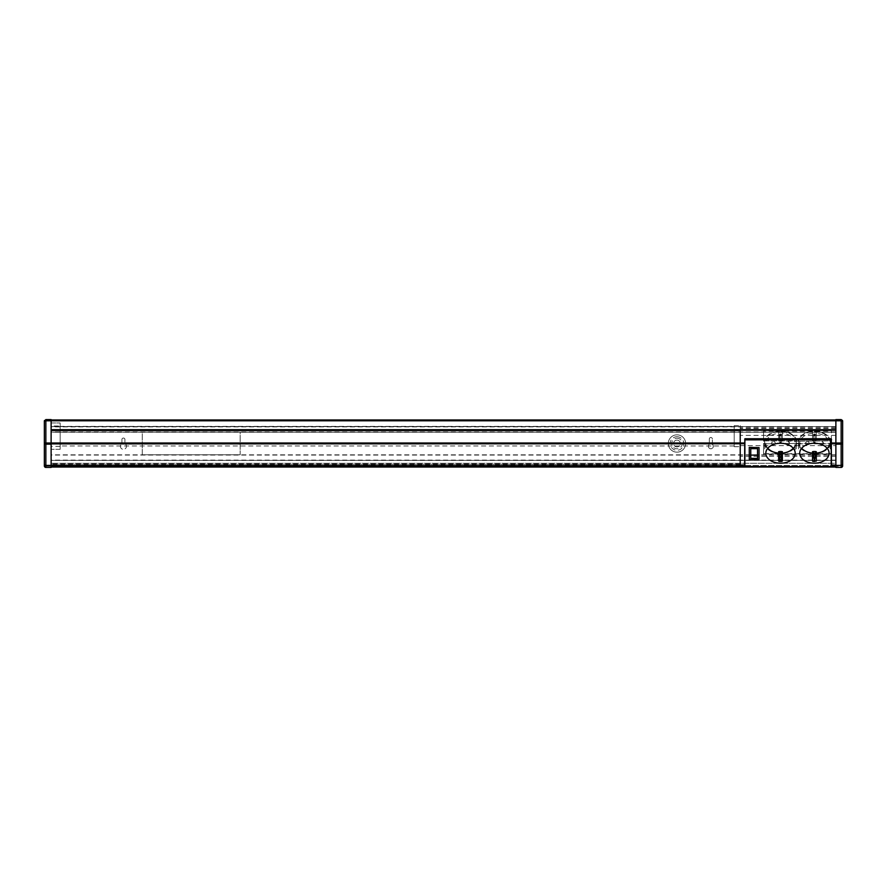 <?xml version="1.0" encoding="UTF-8"?>
<svg xmlns="http://www.w3.org/2000/svg" width="887" height="887" viewBox="0 0 887 887"><rect width="100%" height="100%" fill="white"/><g stroke="black" fill="none" stroke-linecap="round" stroke-linejoin="round"><path stroke-width="0.67" stroke-dasharray="4.43 3.33" d="M51.124 443.012L51.124 467.039L51.124 443.012M835.876 467.416L835.876 463.269L51.124 463.269L835.876 463.269L835.876 465.531L740.224 465.531L835.876 465.531L835.876 445.662L740.224 445.662L740.224 465.531L740.224 430.162L835.876 430.162L835.876 467.039L740.224 467.039L740.224 465.531L740.224 467.039L51.124 467.039L51.124 419.584L45.858 419.584L45.858 420.793L44.35 421.092L44.35 443.012M740.224 465.531L51.124 465.531L740.224 465.531M740.224 442.868L51.124 442.868M835.876 445.662L835.876 427.966L835.876 435.395L835.876 430.505L51.124 430.505L51.124 420.793L51.124 467.039L835.876 467.039L835.876 419.584L841.142 419.584L841.142 420.793L842.65 421.092L842.539 420.516M60.161 425.993L60.161 449.332L60.161 422.977L60.161 425.993L51.124 425.993L51.124 466.207L51.124 463.269L51.124 466.207L45.858 466.207L45.858 420.793L51.124 420.793L51.124 419.961L51.124 432.246L142.253 432.246L142.253 454.754L240.155 454.754L240.155 432.157L142.253 432.157L240.155 432.157L142.253 432.157L142.253 454.754L240.155 454.754L240.155 432.246L835.876 432.246L835.876 420.571L51.124 420.571L835.876 420.571L835.876 429.907L51.124 429.907L51.124 420.793L835.876 420.793L835.876 430.162M60.161 426.37L60.161 445.95L60.161 426.37L734.203 426.37L734.203 445.95L734.203 426.37M51.124 430.505L835.876 430.505L835.876 429.907L51.124 429.907L51.124 430.505L740.224 430.505L740.224 435.395L740.224 425.616L740.224 446.704L734.203 446.704L734.203 425.616L734.203 446.704L740.224 446.704L740.224 427.966L740.224 445.662M749.26 447.336L749.26 459.111L759.05 459.111L759.05 447.336M813.656 442.048L815.164 442.436L813.656 442.436L815.164 442.048L815.164 440.839L813.656 440.839L813.656 442.048M815.164 434.774L815.164 442.436L813.656 442.436L813.379 434.94L816.295 434.796L816.295 433.333A14.691 9.979 180 0 1 829.09 443.223L829.09 453.224M815.164 440.839L815.164 434.031L813.656 434.031L813.656 440.839M815.164 459.255L814.41 459.876L813.656 459.255M815.164 459.122L815.164 452.381L813.656 452.381L813.656 459.122M821.562 444.232A1.885 1.275 180 0 0 823.446 442.946A1.885 1.275 180 0 0 821.562 441.671A1.885 1.275 180 0 0 819.677 442.946A1.885 1.275 180 0 0 821.562 444.232M807.259 444.232A1.885 1.275 180 0 0 809.132 442.946A1.885 1.275 180 0 0 807.259 441.671A1.885 1.275 180 0 0 805.374 442.946A1.885 1.275 180 0 0 807.259 444.232M813.656 434.065L813.656 434.774M815.164 434.065L815.164 434.752M815.441 451.505L815.164 452.381M815.231 451.66L813.59 451.66L813.656 452.381M813.656 434.752L816.295 434.796M815.164 453.989A15.933 10.821 0 0 1 813.656 453.989M812.525 461.706L812.525 460.863L812.525 461.706A15.933 10.821 180 0 0 816.295 461.706L816.295 451.605L812.525 451.605L812.525 453.124M821.55 444.509A1.885 1.275 180 0 0 821.562 444.509A1.885 1.275 180 0 0 823.446 443.223A1.885 1.275 180 0 0 821.562 441.948A1.885 1.275 180 0 0 819.677 443.223A1.885 1.275 180 0 0 820.087 444.021M807.259 444.509L807.259 444.509A1.885 1.275 180 0 1 805.374 443.223A1.885 1.275 180 0 1 807.259 441.948A1.885 1.275 180 0 1 809.132 443.223A1.885 1.275 180 0 1 808.733 444.021M816.295 434.741L816.295 432.424A15.933 10.821 180 0 0 812.525 432.424L812.525 434.741M816.295 432.424L816.295 440.207A15.933 10.821 180 0 0 812.525 440.207L812.525 432.424M816.295 440.207L816.295 433.333M812.525 440.207L812.525 441.061A14.691 9.979 0 0 1 816.295 441.061M812.525 434.796L812.525 441.061M816.295 460.863L816.295 461.706M827.116 448.223A14.691 9.979 180 0 0 829.09 443.223M812.525 433.333A14.691 9.979 180 0 0 799.719 443.223A14.691 9.979 180 0 0 801.693 448.223M767.809 448.223A14.691 9.979 180 0 1 765.836 443.223A14.691 9.979 180 0 1 778.631 433.333L778.631 441.061A14.691 9.979 0 0 1 782.401 441.061L782.401 433.333A14.691 9.979 180 0 1 795.207 443.223L795.207 453.224M793.233 448.223A14.691 9.979 180 0 0 795.207 443.223M782.401 440.207A15.933 10.821 180 0 0 778.631 440.207L778.631 432.424L778.631 434.741L782.401 434.741L782.401 432.424L782.401 441.061M782.401 434.741L782.401 433.333M781.547 451.505L779.695 451.66M781.27 459.255L780.516 459.876L779.762 459.122L779.485 451.505M781.347 451.66L781.27 452.381L779.762 452.381M779.762 434.774L779.762 434.065L781.27 434.065L781.27 442.436L779.762 442.436L779.485 434.94L782.401 434.796M778.631 433.333L778.631 434.796L779.762 434.752M773.364 444.509A1.885 1.275 180 0 0 773.375 444.509A1.885 1.275 180 0 1 771.479 443.223A1.885 1.275 180 0 1 773.364 441.948A1.885 1.275 180 0 1 775.249 443.223A1.885 1.275 180 0 1 774.839 444.021M787.667 444.509A1.885 1.275 180 0 0 787.678 444.509A1.885 1.275 180 0 0 789.552 443.223A1.885 1.275 180 0 0 787.678 441.948A1.885 1.275 180 0 0 785.793 443.223A1.885 1.275 180 0 0 786.192 444.021M782.401 460.863L782.401 451.66M778.631 460.863L778.631 461.706A15.933 10.821 180 0 0 782.401 461.706M782.401 451.605L778.631 451.605L778.631 461.706M778.631 440.207L778.631 441.061M782.401 432.424A15.933 10.821 180 0 0 778.631 432.424M781.259 442.436L779.773 442.436L781.27 442.436L781.27 434.774M773.364 444.232A1.885 1.275 180 0 0 775.249 442.946A1.885 1.275 180 0 0 773.364 441.671A1.885 1.275 180 0 0 771.479 442.946A1.885 1.275 180 0 0 773.364 444.232M787.678 444.232A1.885 1.275 180 0 0 789.552 442.946A1.885 1.275 180 0 0 787.678 441.671A1.885 1.275 180 0 0 785.793 442.946A1.885 1.275 180 0 0 787.678 444.232M781.27 453.989A15.933 10.821 0 0 1 779.762 453.989M781.27 434.065L781.27 434.752M781.27 459.122L781.27 452.381M779.762 434.065L779.762 442.048L781.27 442.048L779.762 442.436M757.553 448.367L750.768 448.367M757.553 458.368L757.553 448.8M750.768 448.8L750.768 458.368M798.588 443.799L830.221 443.799A15.933 10.821 180 0 1 814.41 453.335A15.933 10.821 180 0 1 798.588 443.799L798.322 443.467A16.188 11.01 180 0 0 814.41 453.179A16.188 11.01 180 0 0 830.487 443.467L831.352 443.799L831.352 465.021M744.747 466.884L744.747 439.708M51.124 467.416L51.124 466.207L841.142 466.207L841.142 420.793L835.876 420.793L835.876 419.961L835.876 466.429L835.876 432.246L51.124 432.246L51.124 422.977L60.161 422.977L51.124 422.977L51.124 425.993M60.161 449.332L51.124 449.332L60.161 449.332M835.876 428.388L740.224 428.388M835.876 435.395L740.224 435.395M835.876 427.966L740.224 427.966M835.876 456.306L740.224 456.306M835.876 466.884L740.224 466.884M676.969 440.107A3.393 3.393 0 0 1 679.897 445.196A3.393 3.393 0 0 1 674.031 445.196A3.393 3.393 0 0 1 676.969 440.107A3.393 3.393 0 0 1 679.897 445.196A3.393 3.393 0 0 1 674.031 445.196A3.393 3.393 0 0 1 676.969 440.107M676.969 434.841A8.659 8.659 0 0 1 684.465 447.835A8.659 8.659 0 0 1 669.463 447.835A8.659 8.659 0 0 1 676.969 434.841A8.659 8.659 0 0 0 669.463 447.835A8.659 8.659 0 0 0 684.465 447.835A8.659 8.659 0 0 0 676.969 434.841M676.969 438.233A5.267 5.267 0 0 1 681.526 446.139A5.267 5.267 0 0 1 672.401 446.139A5.267 5.267 0 0 1 676.969 438.233M676.969 436.726A6.774 6.774 0 0 1 682.835 446.893A6.774 6.774 0 0 1 671.093 446.893A6.774 6.774 0 0 1 676.969 436.726M121.918 439.542A1.508 1.508 0 0 1 123.426 438.045A1.508 1.508 0 0 1 124.934 439.542A1.508 1.508 0 0 0 123.426 438.045A1.508 1.508 0 0 0 121.918 439.542L121.918 443.711A3.016 3.016 0 0 0 121.12 448.257A3.016 3.016 0 0 0 125.732 448.257A3.016 3.016 0 0 0 124.934 443.711L124.934 439.542L124.934 443.711A3.016 3.016 0 0 1 125.732 448.257A3.016 3.016 0 0 1 121.12 448.257A3.016 3.016 0 0 1 121.918 443.711L121.918 439.542M709.345 438.976L709.345 444.398L709.345 438.976A1.508 1.508 0 0 1 710.853 437.479A1.508 1.508 0 0 1 712.361 438.976A1.508 1.508 0 0 0 710.853 437.479A1.508 1.508 0 0 0 709.345 438.976M712.361 444.398L712.361 438.976L712.361 444.398A2.45 2.45 0 0 1 712.66 447.979A2.45 2.45 0 0 1 709.057 447.979A2.45 2.45 0 0 1 709.345 444.398A2.45 2.45 0 0 0 709.057 447.979A2.45 2.45 0 0 0 712.66 447.979A2.45 2.45 0 0 0 712.361 444.398M841.142 467.416L841.142 466.207L842.65 465.908L842.539 466.484M44.461 466.484L44.35 465.908L45.858 466.207L45.858 467.416M44.35 421.092L44.461 420.516M835.876 466.429L51.124 466.429L835.876 466.429M835.876 419.961L51.124 419.961M831.208 467.039L744.892 467.039M740.224 467.039L51.124 467.039M734.203 425.616L740.224 425.616L734.203 425.616M734.203 445.95L60.161 445.95M764.705 448.877L764.705 445.828L764.705 448.877A15.933 10.821 0 0 1 764.594 447.591A15.933 10.821 0 0 1 764.705 446.305M764.705 445.828L764.705 448.401M796.338 446.305L796.338 448.877L796.338 446.305A15.933 10.821 0 0 1 796.448 447.591A15.933 10.821 0 0 1 796.338 448.877M796.338 448.401L796.338 445.828M830.221 441.227A15.933 10.821 180 0 0 814.41 431.681A15.933 10.821 180 0 0 798.588 441.227L798.322 440.894A16.188 11.01 180 0 1 814.41 431.171A16.188 11.01 180 0 1 830.487 440.894L798.588 441.227M830.221 440.894A15.933 10.821 180 0 0 814.41 431.348A15.933 10.821 180 0 0 798.588 440.894M830.487 440.894L830.487 441.227A16.188 11.01 0 0 0 814.41 431.503A16.188 11.01 0 0 0 798.322 441.227L798.322 440.894M796.604 440.839A16.188 11.01 180 0 0 780.516 431.115A16.188 11.01 180 0 0 764.439 440.839L764.439 441.227A16.188 11.01 0 0 1 780.516 431.503A16.188 11.01 0 0 1 796.604 441.227L831.352 440.839L831.352 430.605L831.352 441.227L830.487 441.227M798.322 441.227L796.604 441.227M764.439 440.839L763.574 440.839L764.439 441.227M763.574 441.227L763.574 430.993L831.352 430.993M831.352 430.605L763.574 430.605L763.574 440.839M764.705 440.839L796.338 440.839A15.933 10.821 180 0 0 780.516 431.293A15.933 10.821 180 0 0 764.705 440.839L796.338 441.227A15.933 10.821 180 0 0 780.516 431.681A15.933 10.821 180 0 0 764.705 441.227M764.705 443.799L796.338 443.411L764.705 443.799A15.933 10.821 180 0 0 780.516 453.335A15.933 10.821 180 0 0 796.338 443.799M764.705 443.411A15.933 10.821 180 0 0 780.516 452.947A15.933 10.821 180 0 0 796.338 443.411M798.588 443.467A15.933 10.821 180 0 0 814.41 453.002A15.933 10.821 180 0 0 830.221 443.467L830.487 443.467M830.487 443.799A16.188 11.01 0 0 1 814.41 453.512A16.188 11.01 0 0 1 798.322 443.799L798.322 443.467M764.439 443.411A16.188 11.01 180 0 0 780.516 453.124A16.188 11.01 180 0 0 796.604 443.411L796.604 443.799A16.188 11.01 0 0 1 780.516 453.512A16.188 11.01 0 0 1 764.439 443.799L763.574 443.411L763.574 453.634L831.352 453.634L831.352 443.411L831.352 454.022L763.574 454.022L763.574 443.411M764.439 443.799L763.574 443.799M796.604 443.799L798.322 443.799M796.604 443.411L831.352 443.411M796.338 441.659L796.338 444.243A15.933 10.821 180 0 0 796.448 442.946A15.933 10.821 180 0 0 796.338 441.659L796.338 445.219M796.338 444.243L796.338 447.791M764.705 444.243L764.705 441.659A15.933 10.821 180 0 0 764.594 442.946A15.933 10.821 180 0 0 764.705 444.243L764.705 447.791M764.705 441.659L764.705 445.219M830.221 445.219L830.221 441.659A15.933 10.821 0 0 1 830.332 442.946A15.933 10.821 0 0 1 830.221 444.243L830.221 447.791M830.221 444.243L830.221 441.659M798.588 447.791L798.588 444.243A15.933 10.821 0 0 1 798.477 442.946A15.933 10.821 0 0 1 798.588 441.659L798.588 445.219M798.588 441.659L798.588 444.243M798.588 448.877L798.588 445.828L798.588 448.877A15.933 10.821 0 0 1 798.477 447.591A15.933 10.821 0 0 1 798.588 446.305M798.588 445.828L798.588 448.401M830.221 446.305L830.221 448.877L830.221 446.305A15.933 10.821 0 0 1 830.332 447.591A15.933 10.821 0 0 1 830.221 448.877M830.221 448.401L830.221 445.828M740.224 464.023L51.124 464.023M815.164 440.961L813.656 440.961M815.164 435.595L813.656 435.595M815.164 457.515L813.656 457.515M815.164 455.186L813.656 455.186M815.164 435.728L813.656 435.728M815.441 434.94L813.379 434.94M781.547 434.94L779.485 434.94M781.27 435.728L779.762 435.728M781.27 440.961L779.762 440.961M781.27 435.595L779.762 435.595M781.27 455.186L779.762 455.186M781.27 457.515L779.762 457.515M781.27 440.839L779.762 440.839M60.161 446.327L51.124 446.327M835.876 466.207L51.124 466.207L835.876 466.207M835.876 460.42L51.124 460.42L835.876 460.42M835.876 460.331L51.124 460.331M835.876 455.064L51.124 455.064M142.253 454.754L240.155 454.754M835.876 431.936L51.124 431.936M835.876 426.669L51.124 426.669M835.876 426.58L51.124 426.58L835.876 426.58M835.876 420.793L51.124 420.793L835.876 420.793M835.876 429.685L51.124 429.685M835.876 426.891L51.124 426.891M835.876 432.157L51.124 432.157M835.876 454.843L51.124 454.843M835.876 460.109L51.124 460.109M740.224 466.207L51.124 466.207M815.153 442.436L813.667 442.436M815.12 442.059L813.689 442.059M815.164 434.031L813.656 434.031M815.164 434.408L813.656 434.408M799.719 443.223L799.719 453.224M765.836 443.223L765.836 453.224M781.27 434.408L779.762 434.408M781.27 434.031L779.762 434.031M781.236 442.059L779.806 442.059M757.553 455.009L750.768 455.009M796.448 442.946L796.448 446.538M764.594 442.946L764.594 446.538M830.332 442.946L830.332 446.538M798.477 442.946L798.477 446.538"/><path stroke-width="1.33" d="M51.124 430.505L740.224 430.505L740.224 467.039L51.124 467.039M831.352 466.884L835.876 467.039L831.208 467.039L831.352 439.708L744.892 439.863L744.892 466.629L831.208 466.629L831.208 438.755L831.507 467.039L740.224 467.039L740.224 430.162L835.876 430.162M814.41 443.245A14.691 9.979 0 0 1 829.09 453.224A14.691 9.979 0 0 1 812.525 463.125A14.691 9.979 0 0 1 799.719 453.224A14.691 9.979 0 0 1 814.41 443.245M780.516 443.245A14.691 9.979 0 0 1 795.207 453.224A14.691 9.979 0 0 1 778.631 463.125A14.691 9.979 0 0 1 765.836 453.224A14.691 9.979 0 0 1 780.516 443.245M759.05 447.613L749.26 447.336L749.26 459.388L759.05 459.388L759.05 447.613L749.26 447.613M814.41 460.009L815.164 457.171L813.656 457.171L814.41 460.009M815.164 454.843L813.656 454.843L813.379 451.505L815.441 451.505L815.164 457.171M813.656 454.843L813.656 457.171M816.295 453.922A15.933 10.821 0 0 1 815.164 453.989M813.656 453.989A15.933 10.821 0 0 1 812.525 453.922L812.525 460.863L812.525 453.922M820.087 444.021A1.885 1.275 180 0 0 821.55 444.509M807.259 444.509A1.885 1.275 180 0 0 808.733 444.021M812.525 460.863A14.691 9.979 0 0 0 816.295 460.863L816.295 451.66L815.231 451.66M813.579 451.66L812.525 451.66L812.525 453.124A14.691 9.979 180 0 1 801.693 448.223M816.295 453.124A14.691 9.979 180 0 0 827.116 448.223M767.809 448.223A14.691 9.979 180 0 0 778.631 453.124L778.631 460.863A14.691 9.979 0 0 0 782.401 460.863L782.401 453.124A14.691 9.979 180 0 0 793.233 448.223M779.695 451.66L778.631 451.66L778.631 453.124M782.401 453.124L782.401 451.66L781.347 451.66M773.375 444.509A1.885 1.275 180 0 0 774.839 444.021M786.192 444.021A1.885 1.275 180 0 0 787.667 444.509M781.27 457.171L781.547 451.505L779.485 451.505L779.762 459.255L780.516 460.009L781.27 459.255L781.27 457.171L779.762 457.171M782.401 453.922A15.933 10.821 0 0 1 781.27 453.989M779.762 453.989A15.933 10.821 0 0 1 778.631 453.922M757.553 455.009L750.768 455.12L757.553 455.009L757.553 448.645L750.768 448.645L750.768 455.009M750.768 458.368L757.553 458.368L757.553 455.12L750.768 455.12L750.768 458.368M831.352 439.974L831.352 443.766L835.876 443.877M835.876 465.132L831.352 465.021L831.208 467.039M744.747 443.012L744.592 467.039L744.892 438.755L744.747 443.012L51.124 443.012L51.124 467.416L45.858 467.416A1.508 1.508 0 0 1 44.35 465.908L45.858 467.416A1.508 1.508 0 0 1 44.35 465.908L44.35 443.012L44.35 465.908M744.747 466.739L740.224 467.039M842.65 443.045L842.65 465.908L842.65 421.092L841.142 420.793L841.142 419.584L842.65 421.092L842.65 443.045A1.508 1.109 180 0 1 841.142 444.154L841.142 420.793L835.876 420.793L835.876 467.416L841.142 467.416A1.508 1.508 0 0 0 842.65 465.908L841.142 467.416L841.142 444.154L835.876 444.154M842.539 420.516L841.142 419.584L835.876 419.584L835.876 420.793L51.124 420.793L51.124 443.012L44.35 443.012L44.35 421.092L45.858 419.584L45.858 420.793L44.35 421.092L45.858 419.584L51.124 419.584L51.124 420.793L45.858 420.793L45.858 444.154A1.508 1.109 180 0 1 44.35 443.045M51.124 467.416L45.858 467.416L45.858 465.409A1.508 1.109 180 0 1 44.35 464.3M835.876 467.416L841.142 467.416M835.876 419.961L51.124 419.961M744.747 439.974L744.892 438.755L831.208 438.755L831.507 439.708M744.747 443.766L51.124 443.877M744.747 465.021L51.124 465.132M781.27 454.843L779.762 454.843M831.352 443.012L842.65 443.012M835.876 465.409L841.142 465.409A1.508 1.109 -0 0 0 842.65 464.3M51.124 444.154L45.858 444.154L45.858 465.409L51.124 465.409M835.876 429.685L51.124 429.685M842.539 466.484L842.65 465.908M44.461 420.516L44.35 421.092L44.461 420.516"/></g></svg>
